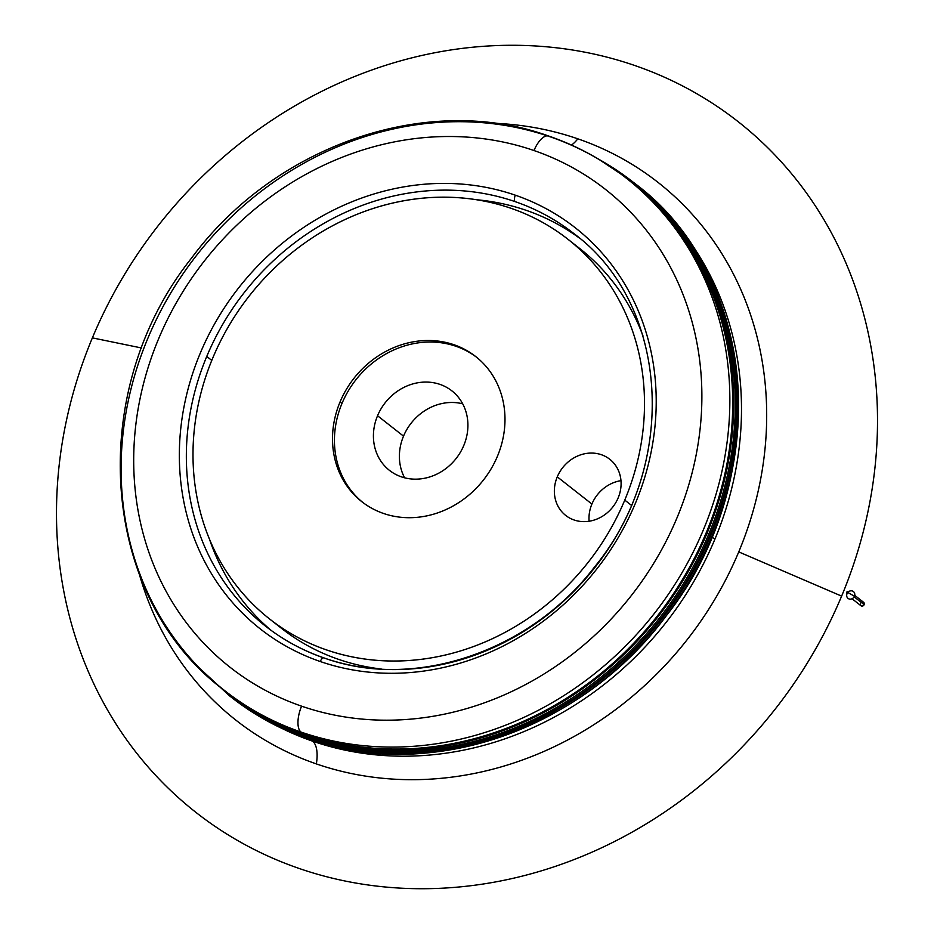 <?xml version="1.0" encoding="UTF-8"?>
<svg xmlns="http://www.w3.org/2000/svg" width="934" height="934" viewBox="0 0 934 934"><rect width="100%" height="100%" fill="white"/><g stroke="black" fill="none" stroke-linecap="round" stroke-linejoin="round"><path stroke-width="1.4" d="M631.186 181.99A325.557 290.591 128.1 0 1 708.637 534.365A325.557 290.591 128.1 0 1 306.352 736.284L306.329 737.58A326.643 291.56 128.1 0 1 229.495 695.807A326.643 291.56 -51.9 0 0 306.329 737.58L306.352 736.284A325.557 290.591 128.1 0 1 229.017 694.044M633.964 182.795L634.933 183.554C758.688 275.261 773.492 480.975 666.199 615.88C582.127 729.886 428.402 782.855 308.313 739.121L308.243 739.086A326.643 291.56 128.1 0 1 231.422 697.324A326.643 291.56 -51.9 0 0 308.243 739.086L308.278 737.79L308.243 739.086A326.643 291.56 -51.9 0 0 690.063 580.084A326.643 291.56 -51.9 0 0 634.933 183.554A326.643 291.56 -51.9 0 0 633.964 182.795A326.643 291.56 128.1 0 1 634.933 183.554A326.643 291.56 128.1 0 1 690.063 580.084A326.643 291.56 128.1 0 1 308.243 739.086L308.383 739.133M722.192 311.08A325.557 290.591 128.1 0 1 710.564 535.882A325.557 290.591 128.1 0 1 375.97 751.87A325.557 290.591 -51.9 0 0 710.564 535.882L709.91 535.369L710.564 535.882A325.557 290.591 -51.9 0 0 722.192 311.08M598.846 159.317L633.007 182.037C756.762 273.755 771.577 479.469 664.272 614.374C580.201 728.38 426.476 781.338 306.387 737.603L306.329 737.58A326.643 291.56 -51.9 0 0 688.136 578.566A326.643 291.56 -51.9 0 0 633.007 182.037A326.643 291.56 -51.9 0 0 598.928 159.364A326.643 291.56 128.1 0 1 633.007 182.037A326.643 291.56 128.1 0 1 688.136 578.566A326.643 291.56 128.1 0 1 306.329 737.58L306.457 737.615M618.18 497.845A35.69 31.861 -51.9 0 0 609.774 459.271A35.69 31.861 -51.9 0 0 557.271 476.854L591.899 504.045A35.69 31.861 128.1 0 1 620.982 480.66A35.69 31.861 -51.9 0 0 591.899 504.045L557.271 476.854A35.69 31.861 -51.9 0 0 565.677 515.416A35.69 31.861 -51.9 0 0 618.18 497.845A35.69 31.861 128.1 0 1 574.071 519.981A35.69 31.861 128.1 0 1 557.271 476.854A35.69 31.861 128.1 0 1 601.379 454.718A35.69 31.861 128.1 0 1 618.18 497.845M404.609 477.799A50.541 45.112 128.1 0 1 403.523 436.143L377.546 415.747A50.541 45.112 -51.9 0 0 389.455 470.362A50.541 45.112 -51.9 0 0 463.789 445.483A50.541 45.112 -51.9 0 0 451.893 390.867A50.541 45.112 -51.9 0 0 377.546 415.747L403.523 436.143A50.541 45.112 128.1 0 1 462.704 403.827A50.541 45.112 -51.9 0 0 403.523 436.143A50.541 45.112 -51.9 0 0 404.609 477.799M362.742 502.387A92.244 82.332 128.1 0 1 341.972 403.488L340.046 401.97A92.244 82.332 -51.9 0 0 361.773 501.64A92.244 82.332 -51.9 0 0 497.448 456.236A92.244 82.332 -51.9 0 0 475.721 356.554A92.244 82.332 -51.9 0 0 340.046 401.97L341.972 403.488A92.244 82.332 128.1 0 1 476.679 357.325A92.244 82.332 -51.9 0 0 341.972 403.488A92.244 82.332 -51.9 0 0 362.742 502.387M631.256 505.212L624.764 500.11A241.451 215.52 128.1 0 1 269.611 618.997A241.451 215.52 128.1 0 1 212.73 358.096A241.451 215.52 128.1 0 1 567.884 239.209A241.451 215.52 128.1 0 1 624.764 500.11L631.256 505.212M269.611 618.997L281.636 628.442A241.451 215.52 -51.9 0 0 381.294 669.024A241.451 215.52 128.1 0 1 275.717 623.597M271.14 630.392A249.588 222.782 128.1 0 1 209.508 539.315A249.588 222.782 -51.9 0 0 271.14 630.392M211.773 360.396L206.753 356.449A249.588 222.782 -51.9 0 0 265.548 626.154A249.588 222.782 128.1 0 1 206.753 356.449A249.588 222.782 128.1 0 1 515.171 201.651A249.588 222.782 128.1 0 1 573.873 233.57A249.588 222.782 -51.9 0 0 515.171 201.651A5.429 2.335 -71 0 1 515.323 195.183A5.429 2.335 109 0 0 515.171 201.651A249.588 222.782 -51.9 0 0 206.753 356.449L211.773 360.396M324.25 658.061A5.429 2.335 109 0 0 323.946 657.898A5.429 2.335 -71 0 1 324.25 658.061A249.588 222.782 -51.9 0 0 632.668 503.263M573.873 233.57C669.176 303.97 679.38 463.894 594.456 567.101C529.601 652.049 413.995 690.67 323.946 657.898A5.429 2.335 109 0 0 320.245 661.517A255.017 227.627 -51.9 0 0 635.377 503.344A255.017 227.627 -51.9 0 0 515.323 195.183A255.017 227.627 -51.9 0 0 200.191 353.344A255.017 227.627 -51.9 0 0 320.245 661.517A5.429 2.335 -71 0 1 323.946 657.898C302.593 650.508 283.119 639.93 265.548 626.154A249.588 222.782 128.1 0 0 323.596 657.84M548.76 136.06A21.704 9.352 109 0 0 533.991 150.537A303.854 271.21 128.1 0 1 677.045 517.716A303.854 271.21 128.1 0 1 301.577 706.162A21.704 9.352 109 0 0 300.97 732.046A325.557 290.591 -51.9 0 0 681.516 573.569A325.557 290.591 -51.9 0 0 626.562 178.359C603.119 159.983 577.177 145.879 548.76 136.06A21.704 9.352 -71 0 1 549.998 136.738A325.557 290.591 128.1 0 1 703.255 530.138A325.557 290.591 128.1 0 1 300.97 732.046A21.704 9.352 -71 0 1 301.577 706.162A303.854 271.21 128.1 0 1 158.535 338.984A303.854 271.21 128.1 0 1 533.991 150.537A21.704 9.352 -71 0 1 548.76 136.06C427.784 92.151 274.888 145.085 191.517 258.134C84.994 391.871 99.459 597.527 224.393 690.424A325.557 290.591 -51.9 0 0 300.97 732.046A325.557 290.591 128.1 0 1 147.712 338.645A325.557 290.591 128.1 0 1 549.998 136.738M228.246 693.448L229.787 694.651A325.557 290.591 -51.9 0 0 306.352 736.284A325.557 290.591 -51.9 0 0 708.637 534.365L707.096 533.162A325.557 290.591 128.1 0 1 228.246 693.448A325.557 290.591 128.1 0 1 226.332 691.931A325.557 290.591 -51.9 0 0 707.096 533.162L708.637 534.365A325.557 290.591 -51.9 0 0 631.956 182.585L630.415 181.383A325.557 290.591 128.1 0 1 707.096 533.162A325.557 290.591 -51.9 0 0 628.477 179.877A325.557 290.591 128.1 0 1 630.415 181.383M714.872 539.257L711.836 536.875L714.872 539.257A325.557 290.591 128.1 0 1 312.586 741.164A325.557 290.591 -51.9 0 0 714.872 539.257A325.557 290.591 -51.9 0 0 677.419 225.619A325.557 290.591 128.1 0 1 714.872 539.257M282.36 728.625A325.557 290.591 -51.9 0 0 312.586 741.164A32.55 14.022 -71 0 1 316.357 763.907A341.832 305.114 -51.9 0 0 738.747 551.901A341.832 305.114 -51.9 0 0 577.831 138.827A32.55 14.022 -71 0 1 571.468 145.05A32.55 14.022 109 0 0 577.831 138.827A341.832 305.114 128.1 0 1 738.747 551.901A341.832 305.114 128.1 0 1 316.357 763.907A341.832 305.114 128.1 0 1 139.563 575.005A341.832 305.114 -51.9 0 0 316.357 763.907A32.55 14.022 109 0 0 312.586 741.164A325.557 290.591 128.1 0 1 282.36 728.625M841.627 596.125L738.747 551.901L841.627 596.125A439.073 391.906 128.1 0 1 299.078 868.445A439.073 391.906 128.1 0 1 92.373 337.874A439.073 391.906 -51.9 0 0 299.078 868.445A439.073 391.906 -51.9 0 0 841.627 596.125A439.073 391.906 -51.9 0 0 634.922 65.555A439.073 391.906 -51.9 0 0 92.373 337.874A439.073 391.906 128.1 0 1 634.922 65.555A439.073 391.906 128.1 0 1 841.627 596.125M141.688 348.008L92.373 337.874L141.688 348.008M305.231 734.077A324.472 289.622 -51.9 0 0 667.693 602.115A324.472 289.622 -51.9 0 0 669.339 220.833A324.472 289.622 128.1 0 1 667.693 602.115A324.472 289.622 128.1 0 1 305.231 734.077A324.472 289.622 128.1 0 1 275.799 721.912A324.472 289.622 -51.9 0 0 305.231 734.077M494.319 123.288A341.832 305.114 128.1 0 1 577.831 138.827A341.832 305.114 -51.9 0 0 494.319 123.288M476.235 199.713A249.588 222.782 128.1 0 1 579.325 238.007A249.588 222.782 -51.9 0 0 476.235 199.713M573.803 244.054A241.451 215.52 128.1 0 1 642.966 335.866A241.451 215.52 -51.9 0 0 579.909 248.654L567.884 239.209M589.109 521.242A35.69 31.861 128.1 0 1 591.899 504.045A35.69 31.861 -51.9 0 0 589.109 521.242M377.546 415.747A50.541 45.112 128.1 0 1 439.996 384.399A50.541 45.112 128.1 0 1 463.789 445.483A50.541 45.112 128.1 0 1 401.34 476.83A50.541 45.112 128.1 0 1 377.546 415.747M624.764 500.11A241.451 215.52 -51.9 0 0 511.096 208.34A241.451 215.52 -51.9 0 0 212.73 358.096A241.451 215.52 -51.9 0 0 326.398 649.866A241.451 215.52 -51.9 0 0 624.764 500.11M340.046 401.97A92.244 82.332 128.1 0 1 454.029 344.763A92.244 82.332 128.1 0 1 497.448 456.236A92.244 82.332 128.1 0 1 383.465 513.443A92.244 82.332 128.1 0 1 340.046 401.97M533.991 150.537A303.854 271.21 -51.9 0 0 158.535 338.984A303.854 271.21 -51.9 0 0 301.577 706.162A303.854 271.21 -51.9 0 0 677.045 517.716A303.854 271.21 -51.9 0 0 533.991 150.537M320.245 661.517A255.017 227.627 128.1 0 1 200.191 353.344A255.017 227.627 128.1 0 1 515.323 195.183A255.017 227.627 128.1 0 1 635.377 503.344A255.017 227.627 128.1 0 1 320.245 661.517M847.033 593.685L846.893 591.946L854.447 596.242A4.343 3.876 -51.9 0 0 849.963 590.988L846.893 591.946L854.447 596.242A4.343 3.876 128.1 0 1 847.033 593.685M852.041 598.741L860.938 605.734A2.172 1.938 -51.9 0 0 864.137 604.672L854.143 596.826L864.137 604.672A2.172 1.938 -51.9 0 0 863.623 602.325L854.715 595.332M846.893 591.946L846.683 595.156A4.343 3.876 -51.9 0 0 854.447 596.242A4.343 3.876 128.1 0 0 847.792 592.46M861.218 602.383A2.172 1.938 128.1 0 1 864.137 604.672A2.172 1.938 128.1 0 1 860.436 603.399M199.327 668.008L229.495 695.807C252.647 713.961 278.285 727.89 306.387 737.603M230.465 696.566L231.422 697.324C254.573 715.467 280.2 729.396 308.313 739.121"/></g></svg>
